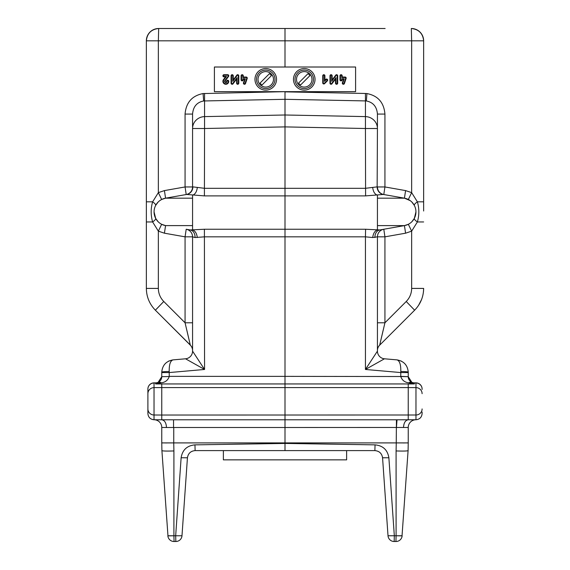 <?xml version="1.0" encoding="UTF-8"?>
<svg xmlns="http://www.w3.org/2000/svg" width="570" height="570" viewBox="0 0 570 570"><rect width="100%" height="100%" fill="white"/><g stroke="black" fill="none" stroke-linecap="round" stroke-linejoin="round"><path stroke-width="0.85" d="M237.612 83.79A10.787 10.787 0 0 1 237.476 84.246M332.281 83.377A10.787 10.787 0 0 1 332.153 82.764A10.787 10.787 0 0 0 332.281 83.377M331.996 80.398A10.787 10.787 0 0 1 332.153 78.974A10.787 10.787 0 0 0 331.996 80.398M396.991 359.884L384.458 358.794L365.434 369.467L377.433 351.12A7.702 7.702 0 0 0 384.458 358.794L396.991 359.884C403.859 361.123 407.614 365.213 408.241 372.167C407.614 365.213 403.859 361.123 396.991 359.884L396.991 359.884C399.648 360.753 400.917 364.629 400.796 371.512A7.702 0.648 180 0 1 408.241 372.167L408.241 376.692L400.746 376.364L400.796 371.512M415.908 419.762A7.702 7.702 0 0 0 408.241 427.464L408.241 442.904L408.241 427.464L285 427.5L285 376.364L169.254 376.364L169.204 371.512C169.083 364.629 170.352 360.753 173.009 359.884C166.141 361.123 162.386 365.213 161.759 372.167L161.759 376.692L169.254 376.528L161.759 376.692L158.161 382.292A7.702 4.061 65.4 0 1 161.26 382.826C165.279 382.335 167.943 380.233 169.254 376.528M408.241 376.692L411.953 382.47A7.702 4.845 121.3 0 0 408.989 382.89L408.74 382.826C404.721 382.335 402.057 380.233 400.746 376.528L408.241 376.692A6.163 6.163 0 0 0 414.376 382.855L415.972 382.862L414.376 382.855L415.972 382.862L414.376 382.855L414.34 383.945L155.66 383.945L161.26 382.826M382.456 456.912L382.563 457.774C381.843 453.407 379.285 451.02 374.882 450.606L285 450.606L285 442.904L408.241 442.904L408.091 450.606C407.386 451.077 403.389 451.191 396.093 450.948L396.257 442.904L396.677 442.911M402.983 442.947L404.721 442.933M161.759 376.692A6.163 6.163 0 0 1 155.624 382.855L154.028 382.862A6.163 6.163 0 0 0 147.894 389.025L147.894 413.599C148.278 417.304 150.323 419.356 154.028 419.762L161.766 419.798C164.637 420.261 166.212 422.826 166.483 427.5L161.759 427.464L161.759 442.904L285 442.904L285 427.5L173.757 427.5L173.757 442.904L173.323 442.911M161.759 427.464A7.702 7.702 0 0 0 154.092 419.762M147.894 408.932A6.163 6.071 0 0 0 154.028 415.003L161.759 415.038L161.759 419.798L172.981 419.798M173.558 419.798L173.558 427.5L173.558 419.798L396.442 419.798L396.243 442.904M161.759 442.904L161.909 450.606C162.614 451.077 166.611 451.191 173.907 450.948L173.743 442.904M161.909 450.606L167.965 535.814M167.017 442.947L165.279 442.933M408.091 450.606L402.035 535.814M394.162 541.5L394.326 535.757L388.013 535.764A6.163 6.163 0 0 0 394.162 541.5L395.986 541.5A6.163 6.163 0 0 0 402.135 535.764L396.093 535.757L395.929 541.5L394.162 541.5A6.163 6.163 0 0 1 388.013 535.764L382.563 457.774L388.875 457.76L394.326 535.757L396.093 535.757L396.093 450.948M187.437 457.774L181.125 457.76L175.674 535.757L175.838 541.5A6.163 6.163 0 0 0 181.987 535.764L167.865 535.764A6.163 6.163 0 0 0 174.014 541.5L175.838 541.5A6.163 6.163 0 0 0 181.987 535.764L187.437 457.774C188.157 453.407 190.715 451.02 195.118 450.606L194.961 444.864L285 443.432L375.039 444.864C382.969 445.612 387.579 449.908 388.875 457.76M353.115 450.606L374.882 450.606L375.039 444.864M195.118 450.606L285 450.606M401.672 535.85L401.123 535.871M400.368 535.871L399.456 535.864M398.409 535.843L397.297 535.807M175.838 541.5L174.071 541.5L173.907 535.757L173.907 450.948M168.328 535.85L168.877 535.871M169.632 535.871L170.544 535.864M171.591 535.843L172.703 535.807M422.106 412.06L422.106 413.599C421.722 417.304 419.677 419.356 415.972 419.762L396.442 419.798M410.621 381.551L409.609 380.56M422.106 389.046L422.106 389.046A6.163 6.071 180 0 0 415.972 382.976L415.972 382.862A6.163 6.163 0 0 1 422.106 389.025L422.106 389.474M147.894 413.599L147.894 389.046A6.163 6.071 0 0 1 154.028 382.976L155.624 382.855A6.163 6.163 0 0 0 158.161 382.292L158.047 382.47A7.702 4.845 58.7 0 1 161.011 382.89M158.161 382.292A6.163 6.163 0 0 1 155.624 382.855L154.028 382.862L155.624 382.969A6.163 6.071 0 0 0 158.047 382.47L155.66 383.945M147.894 389.474L147.894 389.025A6.163 6.163 0 0 1 154.028 382.862L154.028 382.89M422.106 408.932A6.163 6.071 180 0 1 415.972 415.003L161.759 415.038L161.759 387.586L408.241 387.586L408.241 383.945M161.759 372.559L169.254 372.559L204.566 369.467L185.542 358.794L173.009 359.884C166.141 361.123 162.386 365.213 161.759 372.167A7.702 0.648 0 0 1 169.204 371.512M154.028 419.762L154.028 382.976L155.624 382.969L155.624 383.938M403.517 427.5C403.788 422.826 405.363 420.261 408.234 419.798L408.241 387.586L415.972 387.621L415.972 382.976L414.376 382.969A6.163 6.071 180 0 1 411.953 382.47L414.376 383.938M396.442 427.5L397.019 419.798M422.106 413.599L422.106 413.15M414.34 383.945L408.989 382.89M408.74 382.826A7.702 4.061 114.6 0 1 411.839 382.292A6.163 6.163 0 0 0 414.376 382.855M400.746 376.528L285 376.364L285 229.247L204.402 229.247L190.202 229.952A7.702 6.127 100 0 1 195.026 237.533L204.566 236.828L285 236.828L285 234.783M408.241 372.559L400.746 372.559L365.434 369.467L365.434 236.828L285 236.828M147.894 412.06L147.894 413.15M159.379 381.551L160.391 380.56M197.298 237.526C196.75 233.372 195.175 230.843 192.575 229.945M285 124.303L285 188.314L365.434 188.314L377.148 186.867A7.702 7.517 100 0 0 383.332 194.456L404.436 198.175L383.332 194.456L365.598 195.895L285 195.895L285 188.314L204.566 188.314L192.852 186.867A7.702 7.517 80 0 1 186.668 194.456L165.564 198.175L186.668 194.456L204.402 195.895L285 195.895L285 229.247L365.598 229.247L379.798 229.952L404.436 225.606L408.348 224.295L411.647 231.156L405.576 233.194L404.436 225.606L377.433 225.606L377.433 229.938M405.576 233.194L384.935 236.835L377.433 236.835L372.702 237.526C373.25 233.372 374.825 230.843 377.426 229.945M372.702 237.526L365.434 236.828L365.598 229.247M384.465 358.794A7.702 7.702 0 0 1 377.433 351.12L377.433 236.835A7.702 7.702 0 0 1 383.795 229.247L404.436 225.606A13.929 13.929 0 0 0 404.436 198.175L377.433 198.175L377.433 225.606M185.535 358.794A7.702 7.702 0 0 0 192.567 351.12L192.567 351.12A7.702 7.702 180 0 1 185.542 358.794M204.402 229.247L204.566 369.467L192.567 351.12L192.567 236.835L195.026 237.533M159.757 200.654L161.652 199.486L158.353 192.624L158.353 40.826L285 40.826L285 67.011L355.594 67.011L355.594 91.663L285 91.663L203.077 93.566C192.061 95.682 186.062 102.514 185.065 114.071L185.065 186.953L164.424 190.594L158.353 192.624L152.618 201.83C150.694 208.47 150.694 215.175 152.618 221.951L158.353 231.156L164.424 233.194L185.065 236.835L185.065 322.784L190.309 345.135A7.702 7.702 0 0 1 192.567 350.586L192.567 236.835A7.702 7.702 0 0 0 186.205 229.247L190.202 229.952M192.567 195.204L192.567 229.938M192.575 195.196C195.175 194.306 196.75 191.777 197.298 187.615M377.426 195.196C374.825 194.306 373.25 191.777 372.702 187.615M377.148 186.867L377.433 128.507A12.326 11.906 0 0 0 365.434 116.608L365.434 128.507L377.433 128.507M383.795 194.534A7.702 7.702 0 0 1 377.433 186.953L384.935 186.953L383.795 194.534M161.652 199.486L165.564 198.175A13.929 13.929 0 0 0 165.564 225.606L161.652 224.295L158.353 231.156L158.353 288.413L146.355 288.413L146.355 231.128M192.852 186.867L192.567 186.953A7.702 7.702 0 0 1 186.205 194.534L185.065 186.953L192.567 186.953L192.567 128.507A12.326 11.906 180 0 1 204.566 116.608L204.566 128.507L192.567 128.507M204.402 195.895L204.566 128.507L285 126.896L285 91.863L365.434 93.48L365.434 100.918L285 99.301L203.654 100.968C196.871 102.294 193.18 106.661 192.567 114.071L192.567 126.768M365.434 93.48L366.923 93.566C377.939 95.682 383.938 102.514 384.935 114.071L377.433 114.071L377.433 126.768M377.433 114.071C376.82 106.661 373.129 102.294 366.346 100.968L365.434 100.918L365.434 116.608L285 114.99L204.566 116.608L204.566 93.48M411.882 221.723L414.347 218.374L415.943 211.883M384.935 114.071L384.935 186.953L405.576 190.594L411.647 192.624L417.382 201.83A7.702 1.952 -27.7 0 0 414.347 205.414L411.882 202.058M410.243 200.654L404.436 198.175L405.576 190.594M374.974 237.533A7.702 6.127 80 0 1 379.798 229.952M377.433 195.204L377.433 198.175M377.433 322.784L384.935 322.784L384.935 236.835L383.795 229.247M414.81 310.016L379.691 345.135L414.625 310.201L406.232 301.487L384.935 322.784L379.691 345.135A7.702 7.702 0 0 0 377.433 350.586M379.827 344.472L383.232 329.93M285 194.876L285 195.895M408.348 199.486L411.647 192.624L411.647 40.826L285 40.826L285 28.5L158.674 28.5L158.353 40.826L146.355 40.826C147.138 33.395 151.242 29.284 158.674 28.5A12.326 12.326 0 0 0 146.355 40.826L146.355 288.413C146.49 296.863 149.497 304.131 155.375 310.201L190.287 345M146.355 109.412L146.355 105.151M190.173 344.472L186.768 329.93M190.309 345.135L155.375 310.201L163.768 301.487L185.065 322.784L192.567 322.784M192.567 236.835L185.065 236.835L186.205 229.247M146.355 201.83L152.618 201.83A7.702 1.952 -152.3 0 1 155.653 205.414L158.118 202.058M158.118 221.723L155.653 218.374L154.057 211.883M185.065 114.071L192.567 114.071M164.424 190.594L165.564 198.175L192.567 198.175M155.653 218.374A7.702 1.952 152.3 0 1 152.618 221.951L146.355 221.951M285 28.5L385.135 28.5M411.326 28.5L411.647 40.826L423.645 40.826A12.326 12.326 0 0 0 411.326 28.5C418.758 29.284 422.862 33.395 423.645 40.826L423.645 211.007M164.424 233.194L165.564 225.606L192.567 225.606M354.326 28.5L215.674 28.5M184.865 28.5L158.674 28.5M423.645 109.412L423.645 105.151M418.508 305.449L421.586 299.499M423.474 291.662L423.645 288.413C423.51 296.863 420.503 304.131 414.625 310.201M423.645 201.83L417.382 201.83C419.306 208.47 419.306 215.175 417.382 221.951L423.645 221.951M414.347 218.374A7.702 1.952 27.7 0 0 417.382 221.951L411.647 231.156L411.647 288.413L423.645 288.413M285 91.663L214.406 91.663L214.406 67.011L285 67.011M293.472 79.337A10.787 10.787 0 0 0 304.259 90.124A10.787 10.787 0 0 0 315.039 79.337A10.787 10.787 0 0 0 304.259 68.557A10.787 10.787 0 0 0 293.472 79.337A10.787 10.787 0 0 0 304.259 90.124A10.787 10.787 0 0 0 315.039 79.337A10.787 10.787 0 0 0 304.259 68.557A10.787 10.787 0 0 0 293.472 79.337M238.787 83.184L238.787 75.803A1.083 1.083 0 0 0 236.828 75.154L233.251 79.921L233.251 75.803A1.083 1.083 0 0 0 232.168 74.713A1.083 1.083 0 0 0 231.078 75.803L231.078 83.184A1.083 1.083 0 0 0 233.037 83.833L236.614 79.059L236.614 83.184A1.083 1.083 0 0 0 237.697 84.267A1.083 1.083 0 0 0 238.787 83.184L238.31 83.184L238.31 75.803A0.613 0.613 0 0 0 237.206 75.432L232.781 81.332L232.781 75.803A0.613 0.613 0 0 0 232.168 75.19A0.613 0.613 0 0 0 231.555 75.803L231.555 83.184A0.613 0.613 0 0 0 232.66 83.548L237.084 77.648L237.084 83.184L236.614 83.184M343.567 79.201L342.363 82.842A1.083 1.083 0 0 0 343.055 84.21A1.083 1.083 0 0 0 344.423 83.526L346.104 78.453A1.083 1.083 0 0 0 345.071 77.028L342.171 77.028L342.171 75.803A1.083 1.083 0 0 0 341.081 74.713A1.083 1.083 0 0 0 339.998 75.803L339.998 79.793A1.083 1.083 0 0 0 341.081 80.876A1.083 1.083 0 0 0 342.171 79.793L342.171 79.201L344.223 78.731L342.812 82.985A0.613 0.613 0 0 0 343.204 83.769A0.613 0.613 0 0 0 343.981 83.377L345.655 78.304A0.613 0.613 0 0 0 345.071 77.499L341.701 77.499L342.171 77.028M322.741 75.803L322.741 82.871A1.083 1.083 0 0 0 324.601 83.64L327.358 80.883A1.083 1.083 0 0 0 327.358 79.351A1.083 1.083 0 0 0 325.819 79.351L324.914 80.249L324.914 75.803A1.083 1.083 0 0 0 323.831 74.713A1.083 1.083 0 0 0 322.741 75.803L323.211 75.803L323.211 82.871A0.613 0.613 0 0 0 324.266 83.306L327.023 80.548A0.613 0.613 0 0 0 327.023 79.679A0.613 0.613 0 0 0 326.154 79.679L325.819 79.351M337.689 83.184L337.689 75.803A1.083 1.083 0 0 0 335.73 75.154L332.153 79.921L332.153 75.803A1.083 1.083 0 0 0 331.07 74.713A1.083 1.083 0 0 0 329.987 75.803L329.987 83.184A1.083 1.083 0 0 0 331.94 83.833L335.516 79.059L335.516 83.184A1.083 1.083 0 0 0 336.599 84.267A1.083 1.083 0 0 0 337.689 83.184L337.212 83.184L337.212 75.803A0.613 0.613 0 0 0 336.108 75.432L331.683 81.332L331.683 75.803A0.613 0.613 0 0 0 331.07 75.19A0.613 0.613 0 0 0 330.458 75.803L330.458 83.184L329.987 83.184M244.665 79.201L243.461 82.842A1.083 1.083 0 0 0 244.152 84.21A1.083 1.083 0 0 0 245.52 83.526L247.202 78.453A1.083 1.083 0 0 0 246.169 77.028L243.269 77.028L243.269 75.803A1.083 1.083 0 0 0 242.179 74.713A1.083 1.083 0 0 0 241.096 75.803L241.096 79.793A1.083 1.083 0 0 0 242.179 80.876A1.083 1.083 0 0 0 243.269 79.793L243.269 79.201L244.665 79.201M223.497 79.586A2.928 2.928 0 0 0 224.922 84.118A2.928 2.928 0 0 0 228.769 81.339A1.083 1.083 0 0 0 227.686 80.256A1.083 1.083 0 0 0 226.596 81.339A0.755 0.755 0 0 1 225.841 82.094A0.755 0.755 0 0 1 225.236 80.89L228.556 76.451A1.083 1.083 0 0 0 227.686 74.713L224.003 74.713A1.083 1.083 0 0 0 222.913 75.803A1.083 1.083 0 0 0 224.003 76.886L225.513 76.886L223.497 79.586L223.875 79.871A2.458 2.458 0 0 0 225.072 83.669A2.458 2.458 0 0 0 228.299 81.339A0.613 0.613 0 0 0 227.686 80.726A0.613 0.613 0 0 0 227.067 81.339L226.596 81.339M254.961 79.337A10.787 10.787 0 0 0 265.741 90.124A10.787 10.787 0 0 0 276.528 79.337A10.787 10.787 0 0 0 265.741 68.557A10.787 10.787 0 0 0 254.961 79.337A10.787 10.787 0 0 0 265.741 90.124A10.787 10.787 0 0 0 276.528 79.337A10.787 10.787 0 0 0 265.741 68.557A10.787 10.787 0 0 0 254.961 79.337M227.067 81.339A1.226 1.226 0 0 1 225.841 82.564A1.226 1.226 0 0 1 224.858 80.605L225.236 80.89M224.858 80.605L228.178 76.173A0.613 0.613 0 0 0 227.686 75.19L224.003 75.19A0.613 0.613 0 0 0 223.39 75.803A0.613 0.613 0 0 0 224.003 76.416L224.003 76.886M227.686 75.19L227.686 74.713M224.003 76.416L226.454 76.416L223.875 79.871M226.454 76.416L225.513 76.886M228.299 81.339L228.769 81.339M242.799 77.499L242.799 75.803A0.613 0.613 0 0 0 242.179 75.19A0.613 0.613 0 0 0 241.566 75.803L241.566 79.793A0.613 0.613 0 0 0 242.179 80.406A0.613 0.613 0 0 0 242.799 79.793L242.799 78.731L245.321 78.731L243.91 82.985A0.613 0.613 0 0 0 244.295 83.769A0.613 0.613 0 0 0 245.079 83.377L246.753 78.304A0.613 0.613 0 0 0 246.169 77.499L242.799 77.499L243.269 77.028M246.169 77.499L246.169 77.028M246.753 78.304L247.202 78.453M245.079 83.377L245.52 83.526M241.566 75.803L241.096 75.803M242.799 75.803L243.269 75.803M331.683 75.803L332.153 75.803M330.458 83.184A0.613 0.613 0 0 0 331.562 83.548L335.987 77.648L335.987 83.184A0.613 0.613 0 0 0 336.599 83.797A0.613 0.613 0 0 0 337.212 83.184M331.683 81.332L332.153 79.921M326.154 79.679L324.444 81.389L324.444 75.803A0.613 0.613 0 0 0 323.831 75.19A0.613 0.613 0 0 0 323.211 75.803M324.444 81.389L324.914 80.249M341.701 77.499L341.701 75.803A0.613 0.613 0 0 0 341.081 75.19A0.613 0.613 0 0 0 340.468 75.803L340.468 79.793L339.998 79.793M341.701 75.803L342.171 75.803M343.981 83.377L344.423 83.526M340.468 79.793A0.613 0.613 0 0 0 341.081 80.406A0.613 0.613 0 0 0 341.701 79.793L341.701 78.731L344.223 78.731M342.812 82.985L342.363 82.842M237.084 77.648L236.614 79.059M237.084 83.184A0.613 0.613 0 0 0 237.697 83.797A0.613 0.613 0 0 0 238.31 83.184M231.555 75.803L231.078 75.803M232.781 81.332L233.251 79.921M346.624 450.606L346.624 459.855L223.376 459.855L223.376 450.606M333.564 81.667A9.241 9.241 0 0 1 333.528 80.926M343.055 79.201L342.584 78.731M340.048 80.114L340.76 80.826M336.799 84.246A6.854 6.854 0 0 1 336.564 83.797M335.987 81.859A6.854 6.854 0 0 1 335.987 79.9M341.701 76.067A4.931 4.931 0 0 1 342.171 75.988M244.943 84.168L244.943 83.598M244.943 79.857L244.943 78.731M313.5 79.337A9.241 9.241 0 0 1 304.259 88.578A9.241 9.241 0 0 1 295.011 79.337A9.241 9.241 0 0 1 304.259 70.096A9.241 9.241 0 0 1 313.5 79.337M309.724 73.872A7.731 7.731 0 0 0 298.787 73.872A7.731 7.731 0 0 0 298.787 84.809A7.731 7.731 0 0 0 309.724 84.809A7.731 7.731 0 0 0 309.724 73.872M299.478 84.118A6.762 6.762 0 0 1 298.602 83.035L307.957 73.68A6.762 6.762 0 0 1 309.916 75.639L300.561 84.994A6.762 6.762 0 0 1 299.478 84.118M271.213 73.872A7.731 7.731 0 0 0 260.276 73.872A7.731 7.731 0 0 0 260.276 84.809A7.731 7.731 0 0 0 271.213 84.809A7.731 7.731 0 0 0 271.213 73.872M260.967 84.118A6.762 6.762 0 0 1 260.084 83.035L269.439 73.68A6.762 6.762 0 0 1 271.398 75.639L262.043 84.994A6.762 6.762 0 0 1 260.967 84.118M274.989 79.337A9.241 9.241 0 0 1 265.741 88.578A9.241 9.241 0 0 1 256.5 79.337A9.241 9.241 0 0 1 265.741 70.096A9.241 9.241 0 0 1 274.989 79.337M365.434 246.005L365.434 369.467M166.483 427.5L173.558 427.5M194.961 444.864C187.031 445.612 182.421 449.908 181.125 457.76M147.894 393.685A6.163 6.071 0 0 1 154.028 387.621L161.759 387.586L161.759 383.945M415.972 419.762L415.972 387.621A6.163 6.071 180 0 1 422.106 393.685M285 126.896L365.434 128.507L365.598 195.895M366.346 100.968L366.923 93.566M203.077 93.566L203.654 100.968M158.353 288.413C158.432 293.486 160.241 297.839 163.768 301.487L163.768 301.487M411.647 288.413C411.569 293.486 409.759 297.839 406.232 301.487M345.071 77.499L345.071 77.028M224.003 75.19L224.003 74.713M330.458 75.803L329.987 75.803M336.108 75.432L335.73 75.154M337.212 75.803L337.689 75.803M324.444 75.803L324.914 75.803M340.468 75.803L339.998 75.803M345.655 78.304L346.104 78.453M232.781 75.803L233.251 75.803M237.206 75.432L236.828 75.154M238.31 75.803L238.787 75.803M401.373 361.109L397.311 359.919L401.373 361.109M172.689 359.919L168.627 361.109L172.689 359.919"/></g></svg>
